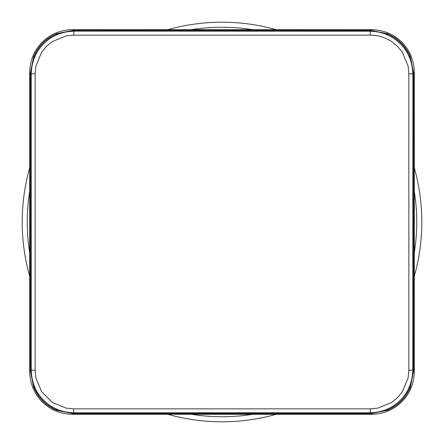 <?xml version="1.0" encoding="UTF-8"?>
<svg xmlns="http://www.w3.org/2000/svg" width="444" height="444" viewBox="0 0 444 444"><rect width="100%" height="100%" fill="white"/><g stroke="black" fill="none" stroke-linecap="round" stroke-linejoin="round"><path stroke-width="0.67" d="M414.319 276.157A199.8 199.8 0 0 0 414.319 167.843M276.157 29.681A199.8 199.8 0 0 0 167.843 29.681M29.681 167.843A199.8 199.8 0 0 0 29.681 276.157M167.843 414.319A199.8 199.8 0 0 0 276.157 414.319M414.319 252.608A194.738 194.738 0 0 0 414.319 191.392M252.608 29.681A194.738 194.738 0 0 0 191.392 29.681M29.681 191.392A194.738 194.738 0 0 0 29.681 252.608M191.392 414.319A194.738 194.738 0 0 0 252.608 414.319M414.319 371.589L414.319 72.411C414.036 60.412 409.862 50.339 401.803 42.197C393.673 34.144 383.605 29.97 371.589 29.681L72.411 29.681C60.412 29.964 50.339 34.138 42.197 42.197C34.144 50.327 29.97 60.395 29.681 72.411L29.681 371.589C29.964 383.588 34.138 393.661 42.197 401.803C50.327 409.856 60.395 414.03 72.411 414.319L371.589 414.319C383.588 414.036 393.661 409.862 401.803 401.803C409.856 393.673 414.03 383.605 414.319 371.589L413.608 370.879L410.384 387.185C405.727 397.996 397.996 405.727 387.185 410.384L370.879 413.608L371.589 414.319M73.121 412.848L73.121 413.608L56.815 410.384C46.004 405.727 38.273 397.996 33.616 387.185L30.392 370.879L29.681 371.589M370.879 31.152L370.879 30.392L387.185 33.616C397.996 38.273 405.727 46.004 410.384 56.815L413.608 73.121L414.319 72.411M31.152 73.121L30.392 73.121L33.616 56.815C38.273 46.004 46.004 38.273 56.815 33.616L73.121 30.392L72.411 29.681M33.622 56.815L34.499 56.815M56.815 34.499L56.815 33.622M34.038 56.388L34.61 56.388L31.818 66.289L31.147 73.882L31.147 370.118L31.818 377.711L34.61 387.612L34.038 387.612C38.639 397.907 46.087 405.361 56.388 409.962L56.388 409.39L66.289 412.182L73.882 412.853L370.118 412.853L377.711 412.182L387.612 409.39L387.612 409.962C397.907 405.361 405.361 397.913 409.962 387.612L409.39 387.612L412.182 377.711L412.853 370.118L412.853 73.882L412.182 66.289L409.39 56.388L409.962 56.388C405.361 46.093 397.913 38.639 387.612 34.038L387.612 34.61L377.711 31.818L370.118 31.147L73.882 31.147L66.289 31.818L56.388 34.61L56.388 34.038C46.093 38.639 38.639 46.087 34.038 56.388L35.032 56.815M56.388 34.038L56.815 35.032M387.185 33.622L387.185 34.499M409.501 56.815L410.378 56.815M387.612 34.038L387.185 35.032M409.962 56.388L408.968 56.815M410.378 387.185L409.501 387.185M387.185 409.501L387.185 410.378M409.962 387.612L408.968 387.185M387.612 409.962L387.185 408.968M56.815 410.378L56.815 409.501M34.499 387.185L33.622 387.185M56.388 409.962L56.815 408.968M34.038 387.612L35.032 387.185M412.853 370.118L412.765 370.03C412.487 382.051 408.319 392.13 400.266 400.266C392.113 408.325 382.034 412.493 370.03 412.765L73.97 412.765C61.916 412.47 51.837 408.308 43.74 400.266C35.736 392.252 31.568 382.167 31.235 370.03L31.235 73.97C31.53 61.916 35.692 51.837 43.734 43.74C51.748 35.736 61.833 31.568 73.97 31.235L73.671 35.137L66.167 35.87L52.242 41.614L46.404 46.409L41.614 52.253L35.87 66.156L35.137 73.671L35.137 370.329L35.87 377.833L41.614 391.758L52.253 402.386L66.156 408.13L73.671 408.863L370.329 408.863L370.118 412.853M73.882 31.147L370.03 31.235C381.968 31.485 392.046 35.653 400.272 43.74C408.336 51.915 412.504 61.994 412.765 73.97L408.863 73.671L408.863 370.329L412.765 370.03L412.853 73.882M31.152 370.879L30.392 370.879L30.392 73.121L29.681 72.411M370.879 412.848L370.879 413.608L73.121 413.608L72.411 414.319M412.848 370.879L413.608 370.879L413.608 73.121L412.848 73.121M73.121 31.152L73.121 30.392L370.879 30.392L371.589 29.681M370.329 408.863L377.833 408.13L391.758 402.386L397.596 397.591L402.386 391.747L408.13 377.844L408.863 370.329M408.863 73.671L408.13 66.156L402.386 52.253L397.596 46.409L391.758 41.614C385.242 37.335 378.099 35.176 370.329 35.137L73.671 35.137M370.118 31.147L370.329 35.137M35.137 73.671L31.147 73.882M73.882 412.853L73.671 408.863M31.147 370.118L35.137 370.329"/></g></svg>
